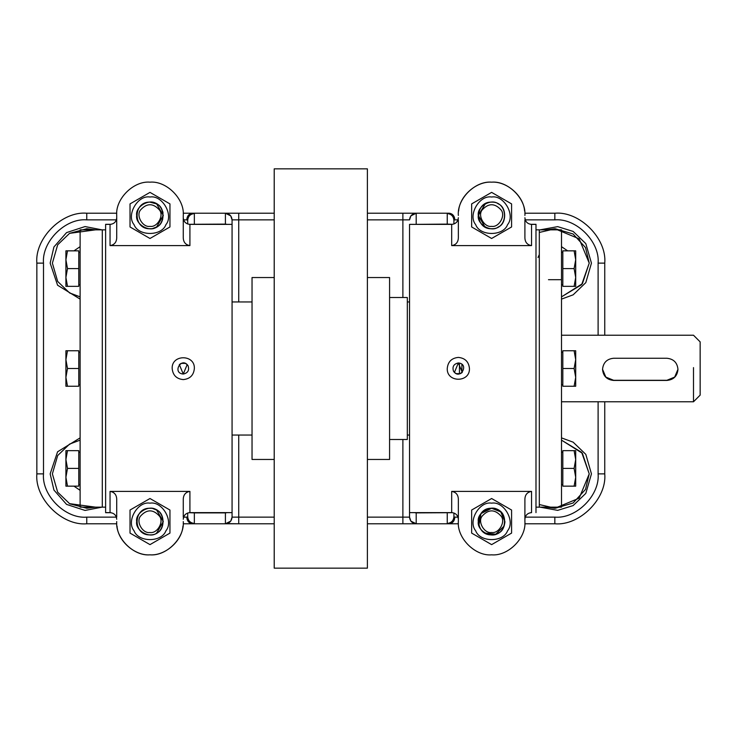 <?xml version="1.0" encoding="UTF-8"?>
<svg xmlns="http://www.w3.org/2000/svg" width="737" height="737" viewBox="0 0 737 737"><rect width="100%" height="100%" fill="white"/><g stroke="black" fill="none" stroke-linecap="round" stroke-linejoin="round"><path stroke-width="1.11" d="M453.909 223.993L453.909 220.225L453.909 223.993M447.248 213.573C451.265 213.997 453.485 216.208 453.909 220.225L454.849 219.866C454.489 215.904 452.61 213.693 449.211 213.214L447.248 213.573L447.248 224.112L452.592 224.306M454.849 517.134L453.909 516.775L453.909 513.007L453.909 516.775C453.485 520.792 451.265 523.003 447.248 523.427L449.211 523.786C452.61 523.307 454.489 521.096 454.849 517.134L457.981 517.134M194.356 523.427C190.339 523.003 188.128 520.792 187.705 516.775L187.705 513.007L187.705 516.775L186.756 517.134C187.124 521.096 189.004 523.307 192.394 523.786L194.356 523.427L194.356 512.888L189.013 512.694M186.756 219.866L187.705 220.225L187.705 223.993L187.705 220.225C188.128 216.208 190.339 213.997 194.356 213.573L192.394 213.214C189.004 213.693 187.124 215.904 186.756 219.866L183.624 219.866M110.965 512.694L105.621 512.694L105.621 224.306L110.965 224.306M232.072 517.125L232.072 512.63L232.072 517.125C231.648 521.133 229.428 523.344 225.411 523.767L230.736 521.133L232.072 517.134L238.724 517.134L238.724 435.051M230.736 215.867L225.411 213.233L230.736 215.867L232.072 219.866L232.072 224.37L232.072 219.866C231.648 215.867 229.428 213.656 225.411 213.233L183.191 213.214L238.724 213.214L225.411 213.214L225.411 224.112L227.254 224.37M409.542 219.866L409.542 219.875C409.965 215.867 412.186 213.656 416.193 213.233L410.877 215.867L409.542 219.866L402.881 219.866L402.881 297.508M410.877 521.133L416.193 523.767L410.877 521.133L409.542 517.134L409.542 512.63L409.542 517.134C409.965 521.133 412.186 523.344 416.193 523.767L458.423 523.786L402.881 523.786L416.193 523.786L416.193 512.888L414.351 512.63M524.901 519.281C525.297 515.246 527.517 513.026 531.552 512.63L530.649 512.694M530.649 224.306L535.992 224.306M524.827 523.786L554.841 523.786C579.54 526.015 606.993 498.571 604.755 473.873L604.755 401.776M604.755 335.224L604.755 263.127C606.993 238.429 579.54 210.985 554.841 213.214L524.827 213.214M449.211 213.214L367.394 213.214M227.254 512.63L225.411 512.888L225.411 523.786L183.191 523.786L274.219 523.786M414.351 224.37L447.248 224.112M458.35 219.866L458.35 237.858C458.156 242.298 455.936 244.887 451.689 245.605L531.552 245.605L531.552 224.37C527.517 223.974 525.297 221.754 524.901 217.719M458.644 210.994C459.593 195.876 476.507 181.081 491.625 182.159C506.734 181.081 523.657 195.876 524.597 210.994L524.606 211.068M531.552 245.605C527.305 244.887 525.085 242.298 524.901 237.858L524.901 219.866M225.411 512.888L194.356 512.888M183.264 517.134L183.264 499.142C183.458 494.702 185.678 492.113 189.916 491.395L110.053 491.395L110.053 512.63C114.097 513.026 116.317 515.246 116.713 519.281M110.053 491.395C114.299 492.113 116.52 494.702 116.713 499.142L116.713 517.134M458.35 517.134L458.35 521.566C456.857 538.028 475.153 556.334 491.625 554.841C508.088 556.334 526.384 538.028 524.901 521.566L524.901 517.134M452.592 512.694L416.193 512.888M449.036 213.214L402.881 213.214L402.881 219.866L367.394 219.866M183.264 219.866L183.264 215.434C184.747 198.972 166.451 180.666 149.989 182.159C133.526 180.666 115.221 198.972 116.713 215.434L116.713 219.866M189.013 224.306L225.411 224.112M481.869 530.631L484.964 533.1L495.761 534.224L504.172 526.006L504.919 522.22M485.434 203.642L478.313 215.434L484.964 226.959L488.778 228.433M152.826 228.433L156.64 226.959L163.301 215.434L156.64 203.9L149.906 202.122M156.64 533.1C165.134 530.041 165.134 513.099 156.64 510.041C149.749 504.219 135.083 512.685 136.677 521.566C135.083 530.456 149.749 538.922 156.64 533.1L163.301 521.566L156.64 510.041L152.826 508.567M182.969 526.006C182.021 541.124 165.097 555.919 149.989 554.841C134.88 555.919 117.957 541.124 117.008 526.006M226.978 523.602L238.724 523.786L238.724 517.134L274.219 517.134M367.394 523.786L402.881 523.786L402.881 517.134L367.394 517.134M116.787 213.214L86.763 213.214C62.065 210.985 34.621 238.429 36.85 263.127L36.85 473.873C34.621 498.571 62.065 526.015 86.763 523.786L116.787 523.786M274.219 213.214L238.724 213.214L238.724 219.866L274.219 219.866M69.573 233.343L86.763 228.737L95.423 229.852L69.573 233.343L57.67 244.804L52.382 263.127L57.67 281.451L69.573 292.902L80.112 296.864L69.951 293.123M69.573 444.098L80.112 440.136L69.573 444.098L57.67 455.549L52.382 473.873L57.67 492.196L69.573 503.657L95.423 507.148L86.763 508.263L69.951 503.868M539.318 504.55L555.256 508.254L573.1 503.012L585.528 489.396L589.231 473.873L582.396 453.301L561.502 440.136L581.677 452.371L589.231 473.873L579.162 498.184L554.841 508.263L546.181 507.148M546.181 229.852L554.841 228.737L579.162 238.816L589.231 263.127L581.677 284.629L561.502 296.864L582.396 283.699L589.231 263.127L585.528 247.604L573.1 233.988L555.256 228.746L539.318 232.45M73.949 250.847L80.112 246.674M80.112 490.326L73.949 486.153M561.216 279.692L548.475 279.692M538.01 257.508L539.318 254.532M561.502 246.674L567.665 250.847M460.468 373.622L462.265 372.425L458.35 362.954C453.679 363.958 452.076 366.731 453.541 371.273C460.063 380.771 469.828 363.857 458.35 362.954L454.416 372.415L456.221 373.622M458.35 357.408C465.084 358.071 468.778 361.766 469.441 368.5C470.114 382.807 446.576 382.807 447.248 368.5C447.912 361.766 451.606 358.071 458.35 357.408M456.231 373.631L460.459 373.631M458.35 521.566L458.35 499.142C458.156 494.702 455.936 492.113 451.689 491.395L451.689 512.63L409.542 512.63L409.542 224.37L451.689 224.37L451.689 245.605M458.35 217.719C457.944 221.754 455.724 223.974 451.689 224.37M531.552 224.37L535.992 224.37L535.992 512.63M451.689 491.395L531.552 491.395C527.305 492.113 525.085 494.702 524.901 499.142L524.901 521.566M451.689 512.63C455.724 513.026 457.944 515.246 458.35 519.281M504.928 521.566L500.755 511.883L491.625 508.263L480.966 513.597L478.893 525.463M524.901 215.434C526.384 198.972 508.088 180.666 491.625 182.159C475.153 180.666 456.857 198.972 458.35 215.434M179.34 364.585L183.264 374.046C187.926 373.042 189.529 370.269 188.064 365.727C181.542 356.229 171.776 373.143 183.264 374.046L187.189 364.585L185.392 363.378L181.145 363.369M183.264 379.592C176.53 378.929 172.836 375.234 172.172 368.5C171.491 354.193 195.038 354.193 194.356 368.5C193.693 375.234 189.999 378.929 183.264 379.592M181.136 363.378L179.349 364.575M183.264 215.434L183.264 237.858C183.458 242.298 185.678 244.887 189.916 245.605L189.916 224.37L232.072 224.37L232.072 512.63L189.916 512.63L189.916 491.395M183.264 519.281C183.66 515.246 185.881 513.026 189.916 512.63M110.053 512.63L105.621 512.63M116.713 217.719C116.317 221.754 114.097 223.974 110.053 224.37L105.621 224.37M189.916 245.605L110.053 245.605C114.299 244.887 116.52 242.298 116.713 237.858L116.713 215.434M189.916 224.37C185.881 223.974 183.66 221.754 183.264 217.719M162.628 219.608L162.978 212.532M162.859 212.044L162.72 211.537M116.713 521.566C115.221 538.028 133.526 556.334 149.989 554.841C166.451 556.334 184.747 538.028 183.264 521.566M535.992 507.148L561.502 507.148L561.502 229.852L539.318 229.852L539.318 507.148L539.318 229.852L535.992 229.852M105.621 507.148L102.296 507.148L102.296 229.852L80.112 229.852L80.112 507.148L102.296 507.148L102.296 229.852L105.621 229.852M602.544 369.394C603.198 362.641 606.892 358.928 613.635 358.256L666.874 358.256C673.609 358.928 677.312 362.641 677.966 369.394C677.312 376.119 673.609 379.795 666.874 380.43L613.635 380.43C606.892 379.795 603.198 376.119 602.544 369.394M677.966 369.311L674.677 377.095L666.874 380.301L613.635 380.301L605.823 377.095L602.544 369.311M693.499 367.606L693.499 401.776L700.15 395.124L700.15 341.876L693.499 335.224L561.502 335.224M367.394 459.455L389.578 459.455L389.578 277.545L367.394 277.545M367.394 568.153L367.394 168.847L274.219 168.847L274.219 568.153L367.394 568.153M274.219 459.455L252.036 459.455L252.036 277.545L274.219 277.545M389.578 439.492L407.321 439.492L407.321 297.508L389.578 297.508M459.455 363.065L459.455 373.935M574.114 386.243L575.698 377.372L575.698 386.243L562.828 386.243L562.828 350.757L575.698 350.757L575.698 359.628L574.114 350.757M574.114 368.5L575.698 359.628L575.698 377.372L574.114 368.5L562.828 368.5M574.114 486.153L575.698 477.272L575.698 486.153L562.828 486.153L562.828 450.657L575.698 450.657L575.698 459.529L574.114 450.657M574.114 468.4L575.698 459.529L575.698 477.272L574.114 468.4L562.828 468.4M65.906 250.847L67.5 250.847L65.906 259.728L65.906 250.847M67.5 268.6L65.906 277.471L65.906 259.728L67.5 268.6L78.776 268.6L78.776 286.343L65.906 286.343L65.906 277.471L67.5 286.343M78.776 268.6L78.776 250.847L67.5 250.847M65.906 450.657L67.5 450.657L65.906 459.529L65.906 450.657M67.5 468.4L65.906 477.272L65.906 459.529L67.5 468.4L78.776 468.4L78.776 486.153L65.906 486.153L65.906 477.272L67.5 486.153M78.776 468.4L78.776 450.657L67.5 450.657M65.906 350.757L67.5 350.757L65.906 359.628L65.906 350.757M67.5 368.5L65.906 377.372L65.906 359.628L67.5 368.5L78.776 368.5L78.776 386.243L65.906 386.243L65.906 377.372L67.5 386.243M78.776 368.5L78.776 350.757L67.5 350.757M574.114 286.343L575.698 277.471L575.698 286.343L562.828 286.343L562.828 250.847L575.698 250.847L575.698 259.728L574.114 250.847M574.114 268.6L575.698 259.728L575.698 277.471L574.114 268.6L562.828 268.6M149.989 532.501C142.692 533.809 135.737 521.768 140.527 516.103C146.829 509.129 153.139 509.129 159.45 516.103C164.24 521.768 157.285 533.809 149.989 532.501M149.989 534.878C167.152 535.615 167.152 507.526 149.989 508.263C132.826 507.526 132.826 535.615 149.989 534.878M491.625 532.501C484.329 533.809 477.373 521.768 482.155 516.103C488.465 509.129 494.776 509.129 501.086 516.103C505.868 521.768 498.912 533.809 491.625 532.501M491.625 534.878C508.788 535.615 508.788 507.526 491.625 508.263C474.453 507.526 474.453 535.615 491.625 534.878M149.989 226.36C142.692 227.669 135.737 215.628 140.527 209.962C146.829 202.997 153.139 202.997 159.45 209.962C164.24 215.628 157.285 227.669 149.989 226.36M149.989 228.737C167.152 229.474 167.152 201.385 149.989 202.122C132.826 201.385 132.826 229.474 149.989 228.737M491.625 226.36C484.329 227.669 477.373 215.628 482.155 209.962C488.465 202.997 494.776 202.997 501.086 209.962C505.868 215.628 498.912 227.669 491.625 226.36M491.625 228.737C508.788 229.474 508.788 201.385 491.625 202.122C474.453 201.385 474.453 229.474 491.625 228.737M478.313 215.434C476.71 224.315 491.386 232.781 498.276 226.959C506.77 223.901 506.77 206.959 498.276 203.9C491.386 198.078 476.71 206.544 478.313 215.434M491.625 197.019C479.336 194.808 467.617 215.103 475.678 224.638C479.907 236.384 503.334 236.384 507.563 224.638C515.624 215.103 503.905 194.808 491.625 197.019M511.589 226.959L511.589 203.9L491.625 192.375L471.652 203.9L471.652 226.959L491.625 238.484L511.589 226.959L491.625 238.484L471.652 226.959L471.652 203.9L491.625 192.375L511.589 203.9L511.589 226.959M478.313 521.566C476.71 530.456 491.386 538.922 498.276 533.1C506.77 530.041 506.77 513.099 498.276 510.041C491.386 504.219 476.71 512.685 478.313 521.566M491.625 503.159C479.336 500.948 467.617 521.243 475.678 530.778C479.907 542.524 503.334 542.524 507.563 530.778C515.624 521.243 503.905 500.948 491.625 503.159M511.589 533.1L511.589 510.041L491.625 498.516L471.652 510.041L471.652 533.1L491.625 544.625L511.589 533.1L491.625 544.625L471.652 533.1L471.652 510.041L491.625 498.516L511.589 510.041L511.589 533.1M134.042 530.778C138.27 542.524 161.707 542.524 165.936 530.778C173.996 521.243 162.278 500.948 149.989 503.159C137.699 500.948 125.981 521.243 134.042 530.778M149.989 498.516L130.025 510.041L130.025 533.1L149.989 544.625L169.952 533.1L169.952 510.041L149.989 498.516L169.952 510.041L169.952 533.1L149.989 544.625L130.025 533.1L130.025 510.041L149.989 498.516M136.677 215.434C135.083 224.315 149.749 232.781 156.64 226.959C165.134 223.901 165.134 206.959 156.64 203.9C149.749 198.078 135.083 206.544 136.677 215.434M149.989 197.019C137.699 194.808 125.981 215.103 134.042 224.638C138.27 236.384 161.707 236.384 165.936 224.638C173.996 215.103 162.278 194.808 149.989 197.019M169.952 226.959L169.952 203.9L149.989 192.375L130.025 203.9L130.025 226.959L149.989 238.484L169.952 226.959L149.989 238.484L130.025 226.959L130.025 203.9L149.989 192.375L169.952 203.9L169.952 226.959M454.849 219.866L457.981 219.866M598.103 401.776L598.103 473.873C600.038 495.273 576.251 519.069 554.841 517.134L525.26 517.134M525.26 219.866L554.841 219.866C576.251 217.931 600.038 241.727 598.103 263.127L598.103 335.224M539.318 507.019L557.688 510.363L573.146 505.573L585.814 493.385L591.452 473.873L585.814 454.37L573.146 442.172L561.502 437.879M561.502 299.121L573.146 294.828L585.814 282.63L591.452 263.127L585.814 243.615L573.146 231.427L557.688 226.637L539.318 229.981M186.756 517.134L183.624 517.134M116.354 517.134L86.763 517.134C65.363 519.069 41.567 495.273 43.501 473.873L43.501 263.127C41.567 241.727 65.363 217.931 86.763 219.866L116.354 219.866M102.01 229.852L85.05 226.563L66.56 232.597L53.921 246.969L50.162 263.127L57.569 285.201L80.112 299.121M80.112 437.879L57.569 451.799L50.162 473.873L53.921 490.031L66.56 504.403L85.05 510.437L102.01 507.148M232.072 219.866L238.724 219.866L238.724 301.949M402.881 439.492L402.881 517.134L409.542 517.134M604.755 473.873L598.103 473.873M604.755 263.127L598.103 263.127M447.248 512.888L447.248 523.427M416.193 224.112L416.193 213.214L414.636 213.398M194.356 224.112L194.356 213.573M86.763 213.214L86.763 219.866M36.85 263.127L43.501 263.127M36.85 473.873L43.501 473.873M86.763 523.786L86.763 517.134M554.841 523.786L554.841 517.134M554.841 213.214L554.841 219.866M531.552 512.63L531.552 491.395M110.053 224.37L110.053 245.605M461.896 372.765L461.896 364.235M232.072 301.949L252.036 301.949M232.072 435.051L252.036 435.051M561.502 401.776L693.499 401.776M407.321 301.949L409.542 301.949M407.321 435.051L409.542 435.051M561.502 352.277L562.828 352.277M561.502 384.723L562.828 384.723M561.502 452.177L562.828 452.177M561.502 484.633L562.828 484.633M80.112 284.823L78.776 284.823M80.112 252.367L78.776 252.367M80.112 484.633L78.776 484.633M80.112 452.177L78.776 452.177M80.112 384.723L78.776 384.723M80.112 352.277L78.776 352.277M561.502 252.367L562.828 252.367M561.502 284.823L562.828 284.823"/></g></svg>
